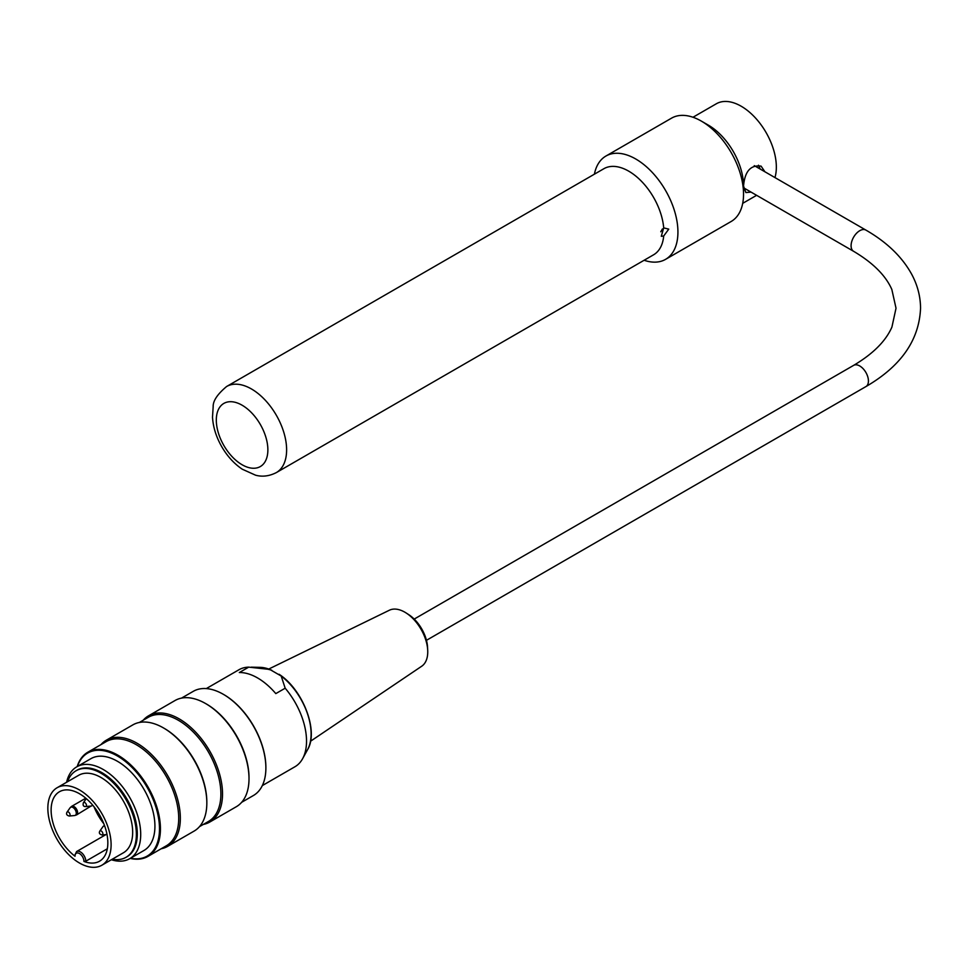 <?xml version="1.0" encoding="UTF-8"?>
<svg xmlns="http://www.w3.org/2000/svg" width="969" height="969" viewBox="0 0 969 969"><rect width="100%" height="100%" fill="white"/><g stroke="black" fill="none" stroke-linecap="round" stroke-linejoin="round"><path stroke-width="1.45" d="M751.06 192.104L745.864 192.552L743.538 186.048C744.81 171.331 750.66 164.694 761.089 166.147L764.929 171.804M744.047 189.985L746.106 189.246M760.241 169.09L758.461 165.214M774.958 177.593A49.71 28.695 -120 0 0 759.066 122.191A49.71 28.695 -120 0 0 716.345 103.768L692.992 117.249M743.538 194.175L743.538 186.048A49.71 28.695 -120 0 0 708.387 125.171L701.362 121.113A59.654 34.436 60 0 1 743.538 194.175A59.654 34.436 60 0 1 731.183 221.477L665.57 259.353A59.654 34.436 -120 0 0 677.719 236.799A59.654 34.436 -120 0 0 653.821 174.129A59.654 34.436 -120 0 0 605.928 156.045A59.654 34.436 -120 0 0 594.409 174.166M660.773 231.773L662.421 228.938M663.692 236.012L661.294 236.303L663.692 227.885L668.755 229.132L663.692 236.012A49.71 28.695 -120 0 1 653.578 254.799L276.322 472.606A49.71 28.695 -120 0 0 286.618 449.858A49.71 28.695 -120 0 0 264.912 399.834A49.71 28.695 -120 0 0 226.613 386.51C217.431 394.189 212.95 400.912 213.168 406.689L212.502 417.203C213.119 427.135 216.172 436.898 221.635 446.503C227.134 456.036 234.001 463.606 242.238 469.19L255.55 475.185C262.32 477.039 269.249 476.179 276.322 472.606M663.692 227.885A49.71 28.695 -120 0 0 640.533 180.343A49.71 28.695 -120 0 0 603.869 168.715L226.613 386.51M644.119 260.261A59.654 34.436 -120 0 0 665.57 259.353M605.928 156.045L671.541 118.157A59.654 34.436 60 0 1 701.362 121.113M66.619 782.249A53.016 30.608 60 0 1 76.708 766.867A53.016 30.608 60 0 1 103.211 769.483A53.016 30.608 60 0 1 137.852 816.213A53.016 30.608 60 0 1 129.725 858.691A53.016 30.608 60 0 1 111.35 859.733M76.708 766.867L90.929 758.654A53.016 30.608 60 0 1 117.431 761.283A53.016 30.608 60 0 1 152.072 808.001A53.016 30.608 60 0 1 143.945 850.491L129.725 858.691M112.271 859.212A49.976 28.852 -120 0 0 126.018 857.311A49.976 28.852 -120 0 0 133.674 817.267A49.976 28.852 -120 0 0 101.03 773.238A49.976 28.852 -120 0 0 76.042 770.767A49.976 28.852 -120 0 0 67.527 781.729M57.11 787.736L78.671 775.297A44.731 25.824 60 0 1 101.03 777.513A44.731 25.824 60 0 1 130.258 816.928A44.731 25.824 60 0 1 123.402 852.781L101.842 865.232A44.731 25.824 -120 0 0 101.842 813.572A44.731 25.824 -120 0 0 57.11 787.736A44.731 25.824 -120 0 0 50.255 823.589A44.731 25.824 -120 0 0 79.47 863.016A44.731 25.824 -120 0 0 101.842 865.232M209.825 822.015L236.303 806.729A61.301 35.393 -120 0 0 249.009 778.664A61.301 35.393 -120 0 0 205.658 703.579A61.301 35.393 -120 0 0 175.001 700.539L148.523 715.825A61.301 35.393 60 0 1 179.18 718.865A61.301 35.393 60 0 1 219.224 772.887A61.301 35.393 60 0 1 209.825 822.015A61.301 35.393 60 0 1 203.32 824.437M249.009 778.18A60.151 34.727 -120 0 0 249.009 777.719A60.151 34.727 -120 0 0 206.482 704.051L205.658 703.579L206.482 704.051A60.151 34.727 -120 0 0 206.07 703.821M143.17 720.258A61.301 35.393 60 0 1 148.523 715.825M167.649 846.361L194.127 831.075A61.301 35.393 -120 0 0 206.833 803.01A61.301 35.393 -120 0 0 163.482 727.925A61.301 35.393 -120 0 0 132.826 724.897L106.348 740.183A61.301 35.393 60 0 1 137.004 743.211A61.301 35.393 60 0 1 177.048 797.245A61.301 35.393 60 0 1 167.649 846.361A61.301 35.393 60 0 1 161.145 848.783M206.821 802.538A60.151 34.727 -120 0 0 206.833 802.066A60.151 34.727 -120 0 0 164.294 728.397L163.482 727.925L164.294 728.397A60.151 34.727 -120 0 0 163.894 728.167M100.994 744.616A61.301 35.393 60 0 1 106.348 740.183M130.464 858.268A59.484 34.339 -120 0 0 158.977 820.937A59.484 34.339 -120 0 0 117.431 756.002A59.484 34.339 -120 0 0 77.447 766.431M223.585 694.446A59.484 34.339 60 0 1 223.815 694.579A59.484 34.339 60 0 1 265.881 767.436A59.484 34.339 60 0 1 265.881 767.702M241.669 802.296L253.418 795.513A60.151 34.727 -120 0 0 265.881 767.969A60.151 34.727 -120 0 0 223.342 694.313L223.342 694.313A60.151 34.727 -120 0 0 193.279 691.333L181.518 698.116M77.193 766.576A60.151 34.727 60 0 1 87.828 752.21A60.151 34.727 60 0 1 117.903 755.19A60.151 34.727 60 0 1 157.196 808.194A60.151 34.727 60 0 1 147.978 856.39A60.151 34.727 60 0 1 130.221 858.413M147.978 856.39L166.256 845.828A60.151 34.727 -120 0 0 175.474 797.632A60.151 34.727 -120 0 0 136.181 744.64A60.151 34.727 -120 0 0 106.105 741.66L87.828 752.21M199.481 826.642L208.432 821.482A60.151 34.727 -120 0 0 217.65 773.286A60.151 34.727 -120 0 0 178.357 720.282A60.151 34.727 -120 0 0 148.281 717.302L139.342 722.474M126.018 857.311L126.951 856.778A49.976 28.852 -120 0 0 134.618 816.734A49.976 28.852 -120 0 0 101.975 772.693A49.976 28.852 -120 0 0 76.987 770.222L76.042 770.767M406.253 613.05L408.736 614.649A28.392 16.388 60 0 1 427.559 647.256L427.704 650.199A32.352 18.677 -120 0 0 406.253 613.05A32.352 18.677 -120 0 0 404.872 612.202A32.352 18.677 -120 0 0 389.356 610.24L268.813 669.022M310.516 741.249L421.697 666.236A32.352 18.677 -120 0 0 427.281 656.885A32.352 18.677 -120 0 0 427.704 650.199M248.694 667.144L239.319 672.547A56.008 32.328 60 0 1 275.802 693.61L285.177 688.208L281.192 676.023L269.782 669.434L248.694 667.144A56.008 32.328 -120 0 0 238.931 669.761L206.312 688.584M262.32 785.593L294.927 766.758A56.008 32.328 -120 0 0 302.594 758.715A56.008 32.328 -120 0 0 285.177 688.208M74.637 855.627L76.599 851.545A7.619 4.397 60 0 1 82.45 853.556A7.619 4.397 60 0 1 85.805 861.199L83.928 861.393A40.092 23.147 -120 0 0 99.528 861.211A40.092 23.147 -120 0 0 99.528 814.905A40.092 23.147 -120 0 0 59.424 791.758A40.092 23.147 -120 0 0 52.508 821.022A40.092 23.147 -120 0 0 75.025 856.245L75.025 854.973M94.054 806.826A40.092 23.147 -120 0 0 103.792 823.686M85.805 861.199L107.317 848.783M743.623 187.816L853.628 251.322A12.258 7.074 -60 0 1 853.628 237.163A12.258 7.074 -60 0 1 865.886 230.089L754.27 165.638M414.199 619.082L853.628 365.374A12.258 7.074 60 0 1 865.886 372.447A12.258 7.074 60 0 1 865.886 386.607L426.457 640.315M269.782 669.434A50.352 29.07 -120 0 0 260.019 667.35L271.683 670.148M279.06 674.279C302.897 689.516 318.983 731.232 307.561 749.691A50.352 29.07 -120 0 0 281.192 676.023M70.071 814.868A2.313 1.332 60 0 1 69.247 816.031C66.716 815.353 65.977 814.057 67.018 812.155A2.313 1.332 60 0 1 68.86 812.337A2.313 1.332 60 0 1 70.071 814.868M102.871 833.8A2.313 1.332 60 0 1 102.06 834.975C99.528 834.285 98.777 833.001 99.819 831.099A2.313 1.332 60 0 1 101.66 831.281A2.313 1.332 60 0 1 102.871 833.8M84.836 802.562A2.313 1.332 60 0 1 86.411 804.876A2.313 1.332 60 0 1 85.66 806.559C83.407 806.608 82.656 805.324 83.419 802.683A2.313 1.332 60 0 1 84.836 802.562M69.247 816.031L74.625 815.535A4.663 2.689 -120 0 0 76.272 813.197A4.663 2.689 -120 0 0 72.978 807.492A4.663 2.689 -120 0 0 70.131 807.746L71.633 806.365A4.942 2.846 60 0 1 74.104 806.62A4.942 2.846 60 0 1 77.593 812.664A4.942 2.846 60 0 1 76.575 814.917L91.038 806.063A4.663 2.689 -120 0 0 92.479 804.9M104.664 826.012A4.663 2.689 -120 0 0 102.932 826.678L104.434 825.309M83.928 861.393A6.298 3.634 -120 0 0 79.47 853.544A6.298 3.634 -120 0 0 75.025 856.245M267.868 449.858A36.447 21.039 60 0 1 229.205 453.31A36.447 21.039 60 0 1 229.205 401.76A36.447 21.039 60 0 1 267.868 449.858M756.619 195.314L742.702 203.345M853.628 251.322C872.948 262.793 885.69 275.499 891.831 289.44L896.022 308.215L891.928 327.05C885.823 341.076 873.057 353.842 853.628 365.374M865.886 230.089C886.877 242.165 902.151 256.918 911.72 274.324C917.522 285.152 920.465 296.429 920.55 308.142C919.254 340.046 901.025 366.197 865.886 386.607M206.833 802.066L206.833 803.01M249.009 777.719L249.009 778.664M260.019 667.35L251.213 667.169M307.561 749.691L302.594 758.715M67.018 812.155L70.131 807.746M102.06 834.975L107.002 834.515M99.819 831.099L102.932 826.678M85.66 806.559L91.038 806.063M83.419 802.683L86.277 798.626M74.625 815.535L76.575 814.917M71.633 806.365L85.781 798.202M76.599 851.545L105.912 834.612"/></g></svg>
